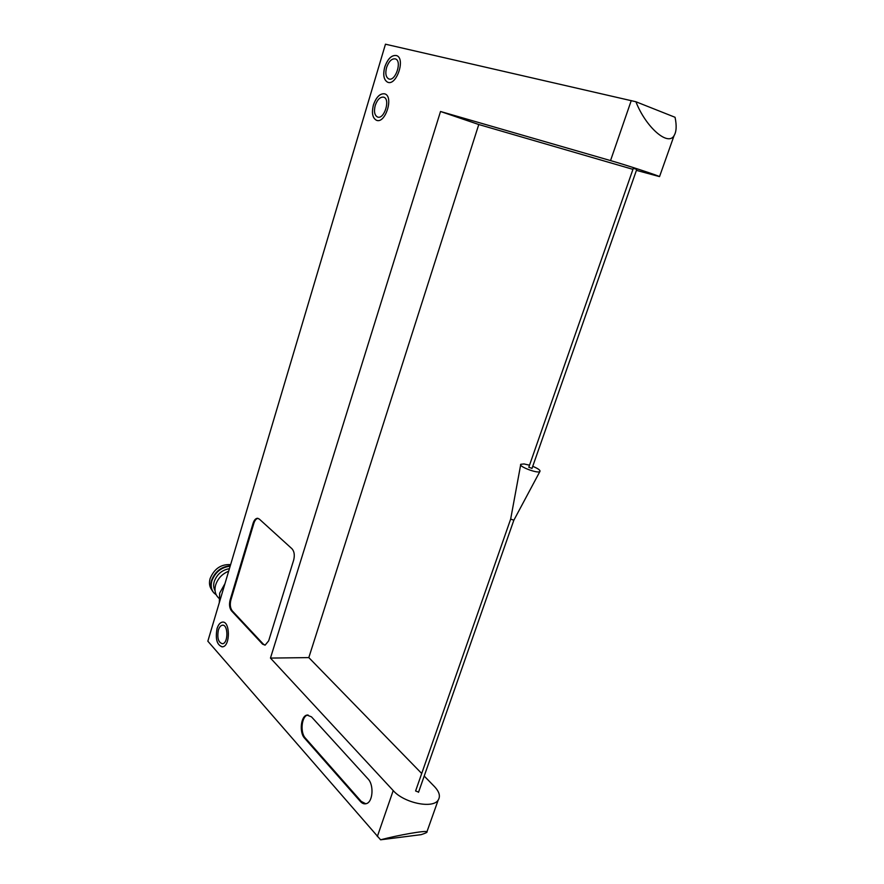 <?xml version="1.0" encoding="UTF-8"?>
<svg xmlns="http://www.w3.org/2000/svg" width="884" height="884" viewBox="0 0 884 884"><rect width="100%" height="100%" fill="white"/><g stroke="black" fill="none" stroke-linecap="round" stroke-linejoin="round"><path stroke-width="1.33" d="M231.464 610.8C229.486 608.115 229.033 604.523 230.105 600.037L253.111 523.229C254.106 520.19 255.509 518.543 257.332 518.289L259.288 519.063L291.996 548.776C294.306 551.45 294.858 555.218 293.676 560.069L268.659 640.867L265.089 645.165L262.559 644.138L231.464 610.8L232.227 610.811C230.249 608.126 229.796 604.546 230.868 600.048L253.874 523.284C254.846 520.289 256.216 518.654 258.006 518.356M380.595 839.8C398.353 835.06 425.602 830.33 426.961 831.734C427.668 832.209 425.712 833.181 421.104 834.662L380.595 839.8L207.839 641.198L385.468 44.2L635.905 101.748L675.056 117.285C676.79 125.639 676.459 131.76 674.072 135.628C668.039 146.645 645.751 127.13 635.905 101.748M636.425 170.358L659.53 176.612C657.762 175.397 626.005 164.999 610.546 160.59L440.519 111.495L270.46 658.083L393.203 790.572C403.922 803.026 433.049 809.07 438.21 800.031C440.586 796.23 439.326 791.744 434.464 786.572L424.209 776.053M384.728 67.04C382.783 74.952 383.755 80.013 387.667 82.234C396.452 86.245 405.833 58.466 396.596 55.581C391.745 54.786 387.789 58.609 384.728 67.04M384.75 93.848C380.087 93.24 376.33 96.942 373.457 104.942C371.457 113.019 372.507 118.147 376.573 120.335C385.435 123.981 394.043 96.378 384.761 93.859C380.087 93.196 376.308 96.886 373.424 104.931C371.501 113.008 372.54 118.147 376.595 120.335M217.044 628.579C215.177 639.276 217.022 645.364 222.569 646.845C230.558 646.149 230.149 620.347 222.227 622.148C219.994 622.612 218.26 624.756 217.044 628.579M304.571 738.162L360.385 801.479C362.274 803.556 364.274 804.274 366.374 803.633C372.949 802.009 374.087 784.915 368.031 778.914L311.466 716.836L306.958 715.079C300.803 716.029 299.09 732.538 304.571 738.162L305.389 738.118C299.897 732.493 301.599 715.985 307.765 715.046L308.063 714.99M632.955 169.352L478.774 124.522L308.814 657.597L421.712 773.489M478.774 124.522L440.519 111.495M308.814 657.597L270.46 658.083M265.101 645.165L263.344 644.138L232.227 610.811M386.573 67.516C385.115 73.449 385.844 77.24 388.761 78.908C395.369 81.936 402.408 61.073 395.457 58.93C391.833 58.333 388.872 61.206 386.573 67.516M396.529 55.559C391.7 54.874 387.789 58.709 384.772 67.062C382.816 74.963 383.8 80.024 387.7 82.245L387.733 82.256M375.225 105.472C373.755 111.539 374.54 115.395 377.578 117.031C384.253 119.782 390.695 99.052 383.722 97.174C380.231 96.688 377.402 99.45 375.225 105.472M218.392 630.049C216.989 638.071 218.37 642.635 222.525 643.751C228.525 643.243 228.227 623.872 222.271 625.231C220.602 625.585 219.309 627.187 218.392 630.049M222.713 622.126L222.26 622.148C220.028 622.612 218.304 624.756 217.088 628.579C215.21 638.701 216.889 644.801 222.094 646.878M230.625 564.633C221.088 564.058 214.26 568.699 210.116 578.567C209 582.6 209.364 586.081 211.221 589.031L212.315 590.81M230.271 565.826C221.276 566.611 215.022 571.506 211.497 580.512C210.337 584.678 210.723 588.291 212.646 591.341L213.862 592.855M230.16 566.202C221.354 567.219 215.254 572.114 211.862 580.899C210.536 585.827 211.265 589.871 214.038 593.042L216.215 594.81M229.42 568.699C222.05 569.937 216.989 574.213 214.237 581.517C213.265 585.009 213.53 588.059 215.044 590.689M228.669 571.197C222.204 573.86 217.862 578.434 215.652 584.921C214.315 589.86 215.033 593.926 217.818 597.109L218.845 598.203M224.989 583.573L219.696 593.076L219.309 602.667M365.81 803.788L361.224 801.39L305.389 738.118M531.98 468.465L636.767 169.385L633.32 168.303L528.798 467.249L532.013 468.376M532.732 466.31C538.356 468.675 540.721 470.432 539.837 471.603C537.328 473.691 518.19 466.332 520.775 464.288L524.024 463.945L529.516 465.194M513.858 520.201L510.665 519.074L520.665 464.862M418.574 792.119L415.602 790.97L510.643 519.162M610.546 160.59L631.242 100.599M377.324 836.573L393.203 790.572M230.868 600.048L230.105 600.037M253.874 523.284L253.111 523.229M263.344 644.138L262.559 644.138M361.224 801.39L360.385 801.479M426.961 831.734L438.21 800.031M659.53 176.612L674.072 135.628M257.918 518.333L257.332 518.289M222.978 625.242L222.271 625.231M307.765 715.046L306.958 715.079M418.508 792.318L513.814 520.3L539.837 471.603"/></g></svg>
